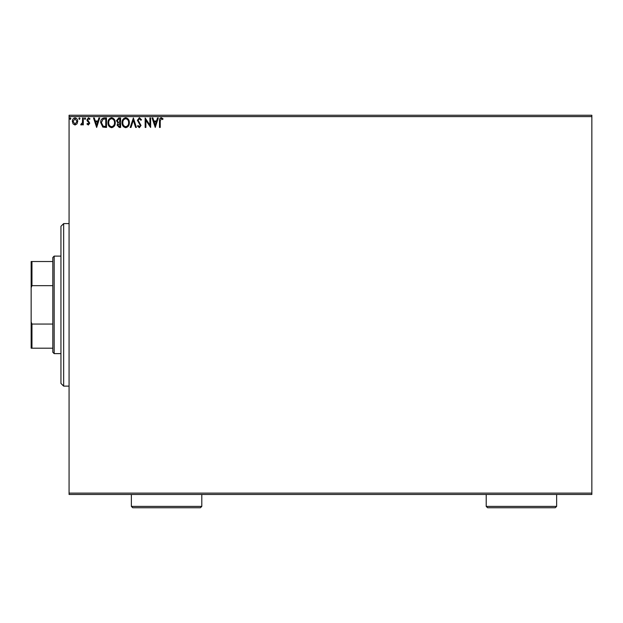 <?xml version="1.0" encoding="UTF-8"?>
<svg xmlns="http://www.w3.org/2000/svg" width="623" height="623" viewBox="0 0 623 623"><rect width="100%" height="100%" fill="white"/><g stroke="black" fill="none" stroke-linecap="round" stroke-linejoin="round"><path stroke-width="0.93" d="M591.85 494.475L69.075 494.475L69.075 493.12L591.85 493.12L591.85 494.475M76.995 123.868L75.025 125.013L73.062 123.876L72.354 121.407C72.338 119.445 73.226 118.253 75.025 117.84C76.831 118.253 77.719 119.445 77.704 121.407L76.995 123.868M83.295 117.965L83.295 124.888L82.563 124.888L82.563 123.876L81.294 125.013L80.741 124.779L81.091 124.039L82.446 122.669L82.563 117.965L83.295 117.965M88.349 125.013L86.94 124.024L87.368 123.432L88.302 124.164L88.832 122.599L87.181 120.917L86.94 119.842L88.474 117.84L89.977 118.783L89.556 119.421L88.559 118.689L87.672 119.811L89.735 123.198L88.349 125.013M104.306 117.965L106.51 117.965L106.51 127.442L102.818 127.1L100.677 122.583C100.568 119.85 101.775 118.308 104.306 117.965M120.605 117.965L120.605 127.442L119.266 127.442L117.085 125.098L117.973 123.081L116.478 120.652L118.713 117.965L120.605 117.965M133.369 117.965L136.406 127.442L135.612 127.442L133.306 120.255L131.001 127.442L130.207 127.442L133.369 117.965M149.902 117.965L150.626 117.965L150.626 127.442L145.891 120.371L145.891 127.442L145.159 127.442L145.159 117.965L149.902 125.021L149.902 117.965M160.228 121.135L160.228 127.442L159.504 127.442L159.504 121.041C159.208 119.32 159.784 118.214 161.232 117.724L163.024 118.814L162.658 119.546L161.24 118.689L160.228 121.135M69.075 116.61L69.075 115.255L591.85 115.255L591.85 116.61L69.075 116.61L69.075 493.12M591.85 116.61L591.85 493.12M155.244 127.442L152.09 117.965L152.876 117.965L153.858 121.002L156.513 121.002L157.494 117.965L158.289 117.965L155.244 127.442M139.381 117.724L141.514 119.795L140.923 120.27L139.435 118.689L138.111 120.301L141.024 125.472L139.334 127.684L137.504 126.08L138.072 125.496L139.342 126.718L140.3 125.511L137.379 120.286L139.381 117.724M129.358 122.661C129.413 125.363 128.213 127.045 125.76 127.684C123.245 127.1 122.015 125.441 122.061 122.708C122.015 119.998 123.229 118.339 125.698 117.724C128.174 118.315 129.389 119.966 129.358 122.661M115.255 122.661C115.31 125.363 114.11 127.045 111.657 127.684C109.15 127.1 107.919 125.441 107.966 122.708C107.919 119.998 109.134 118.339 111.603 117.724C114.071 118.315 115.294 119.966 115.255 122.661M96.658 127.442L93.505 117.965L94.299 117.965L95.272 121.002L97.936 121.002L98.909 117.965L99.703 117.965L96.658 127.442M85.6 118.635L84.993 119.421L84.385 118.635L84.993 117.84L85.6 118.635M80.009 118.635L79.401 119.421L78.794 118.635L79.401 117.84L80.009 118.635M70.897 118.635L70.29 119.421L69.683 118.635L70.29 117.84L70.897 118.635M154.169 121.976L155.189 125.161L156.202 121.976L154.169 121.976M122.793 122.708C122.762 124.88 123.736 126.212 125.721 126.718C127.707 126.189 128.673 124.841 128.626 122.669C128.665 120.512 127.692 119.188 125.721 118.689C123.728 119.18 122.747 120.519 122.793 122.708M119.118 126.469L119.881 126.469L119.881 123.432L117.809 125.075L119.118 126.469M119.507 122.458L119.881 118.938L119.04 118.938L117.202 120.652L118.347 122.349L119.507 122.458M108.698 122.708C108.659 124.88 109.632 126.212 111.626 126.718C113.604 126.189 114.57 124.841 114.531 122.669C114.562 120.512 113.596 119.188 111.626 118.689C109.625 119.18 108.651 120.519 108.698 122.708M105.778 126.469L105.778 118.938L103.044 119.18L101.401 122.583L103.2 126.204L105.778 126.469M95.584 121.976L96.604 125.161L97.624 121.976L95.584 121.976M73.086 121.399L75.025 124.164L76.972 121.399L75.025 118.689L73.086 121.399M63.655 223.602L63.655 386.128L60.945 383.418L60.945 226.313L63.655 223.602L69.075 223.602M63.655 386.128L69.075 386.128M54.178 353.623L52.823 352.268L52.823 257.463L54.178 256.108L54.178 353.623L60.945 353.623M54.178 256.108L60.945 256.108M52.823 348.202L31.15 348.202L31.15 261.528L31.96 261.528L31.96 285.661L31.15 287.764M31.15 321.959L31.96 324.061L31.96 348.202M52.823 324.061L31.96 324.061M52.823 285.661L31.96 285.661M52.823 261.528L31.96 261.528M556.635 506.39L555.28 507.745L487.568 507.745L486.213 506.39L556.635 506.39L556.635 494.475M486.213 506.39L486.213 494.475M201.797 506.39L200.442 507.745L132.722 507.745L131.375 506.39L201.797 506.39L201.797 494.475M131.375 506.39L131.375 494.475"/></g></svg>

